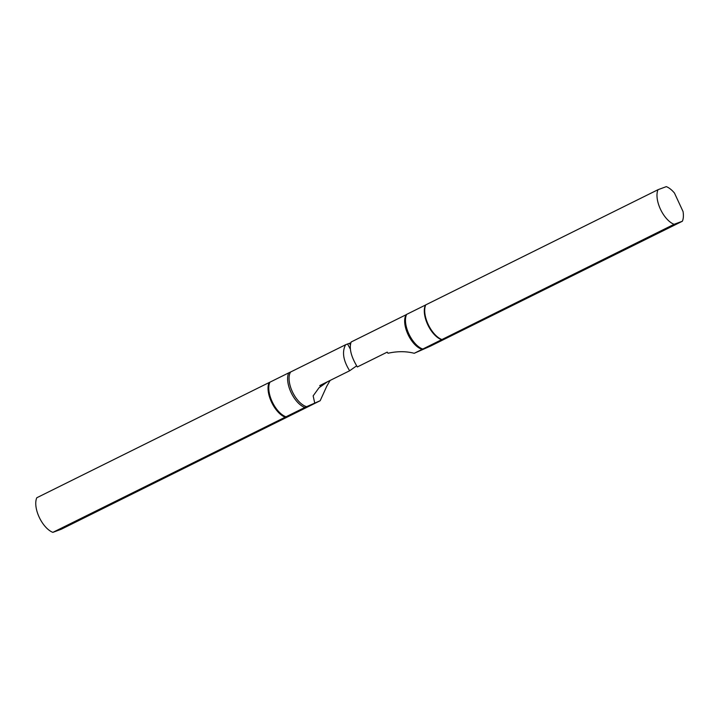 <?xml version="1.0" encoding="UTF-8"?>
<svg xmlns="http://www.w3.org/2000/svg" width="719" height="719" viewBox="0 0 719 719"><rect width="100%" height="100%" fill="white"/><g stroke="black" fill="none" stroke-linecap="round" stroke-linejoin="round"><path stroke-width="1.08" d="M682.367 221.245A21.076 10.399 63.6 0 0 683.05 211.539L674.467 193.052A21.076 10.399 63.6 0 0 666.297 186.634L658.02 189.699A21.076 10.399 63.6 0 0 660.401 209.103A21.076 10.399 63.6 0 0 674.08 224.31L414.234 353.29L430.384 346.163L682.367 221.245L674.08 224.31M414.234 353.29C406.118 351.178 397.373 351.169 387.99 353.254L387.217 352.13L357.334 366.951C351.052 356.588 348.985 348.275 351.142 342.001L406.172 314.706A20.285 10.012 63.6 0 0 407.952 334.335A20.285 10.012 63.6 0 0 422.242 349.326M658.02 189.699L425.738 304.883A21.076 10.399 63.6 0 0 428.12 324.287A21.076 10.399 63.6 0 0 441.799 339.503M425.738 304.883L425.468 305.054A20.815 10.273 63.6 0 0 427.67 324.521A20.815 10.273 63.6 0 0 441.538 339.665M425.468 305.054L406.63 314.392A20.815 10.273 63.6 0 0 408.841 333.859A20.815 10.273 63.6 0 0 422.7 349.012M406.63 314.392L406.172 314.706M327.496 381.744L320.584 386.678L319.766 385.573L349.65 370.761C343.206 360.48 341.858 351.807 345.605 344.743L347.556 343.988L350.324 349.03M347.556 343.988L349.461 343.331L350.306 344.859M350.782 342.819L349.461 343.331M330.102 380.45L326.75 386.274L320.18 400.726L61.142 529.301L52.864 532.366L304.847 407.448L320.18 400.726M349.65 370.761L356.624 365.854M285.146 417.182A21.076 10.399 63.6 0 1 271.458 401.966A21.076 10.399 63.6 0 1 269.077 382.571L36.795 497.755A21.076 10.399 63.6 0 0 39.177 517.159A21.076 10.399 63.6 0 0 52.864 532.366M269.077 382.571L269.94 382.175A20.815 10.273 63.6 0 0 272.15 401.642A20.815 10.273 63.6 0 0 286.009 416.795M269.94 382.175L288.777 372.837A20.815 10.273 63.6 0 0 290.988 392.304A20.815 10.273 63.6 0 0 304.847 407.448M288.777 372.837L290.575 372.029A20.285 10.012 63.6 0 0 292.354 391.657A20.285 10.012 63.6 0 0 306.645 406.648M314.643 402.676L313.151 395.872L319.065 387.694L320.584 386.678M290.575 372.029L345.605 344.743"/></g></svg>
